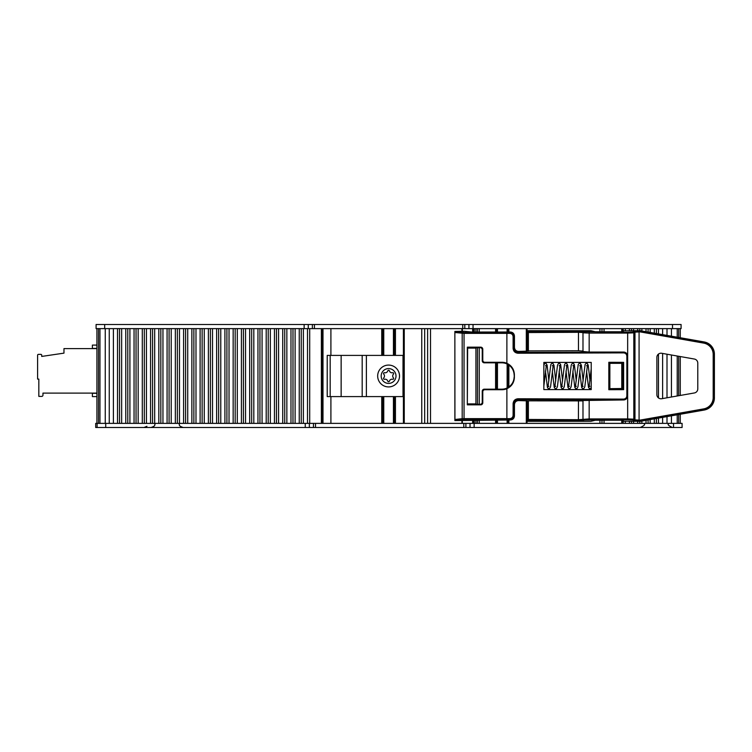 <?xml version="1.0" encoding="UTF-8"?>
<svg xmlns="http://www.w3.org/2000/svg" width="752" height="752" viewBox="0 0 752 752"><rect width="100%" height="100%" fill="white"/><g stroke="black" fill="none" stroke-linecap="round" stroke-linejoin="round"><path stroke-width="1.13" d="M96.923 348.402L92.393 348.402L92.393 345.102L96.923 345.102M96.923 348.608L63.967 348.608L63.967 353.139L41.717 356.429L41.717 355.198A0.827 0.827 0 0 0 40.899 354.371L38.427 354.371A0.827 0.827 0 0 0 37.6 355.198L37.6 379.093L38.831 379.093L38.831 396.389L41.717 396.389A1.231 1.231 0 0 0 42.958 395.157L42.958 393.099L96.923 393.099M96.923 396.595L92.393 396.595L92.393 393.305L96.923 393.305M42.958 393.099L42.958 395.157M383.717 374.092A0.827 0.827 0 0 1 384.507 372.729A2.773 2.773 0 0 0 387.806 370.821A0.827 0.827 0 0 1 389.386 370.821A2.773 2.773 0 0 0 392.685 372.729A0.827 0.827 0 0 1 393.475 374.092A2.773 2.773 0 0 0 393.475 377.908A0.827 0.827 0 0 1 392.685 379.271A2.773 2.773 0 0 0 389.386 381.179A0.827 0.827 0 0 1 387.806 381.179A2.773 2.773 0 0 0 384.507 379.271A0.827 0.827 0 0 1 383.717 377.908A2.773 2.773 0 0 0 383.717 374.092M377.673 376A10.913 10.913 0 0 1 394.048 366.544A10.913 10.913 0 0 1 394.048 385.456A10.913 10.913 0 0 1 377.673 376M381.179 376A7.417 7.417 0 0 1 392.3 369.58A7.417 7.417 0 0 1 392.3 382.42A7.417 7.417 0 0 1 381.179 376M383.21 355.405L383.21 328.624L383.172 355.405M366.384 396.595L403.006 396.595L403.006 355.405L327.214 355.405L327.214 396.595L366.384 396.595L366.384 355.405M507.957 419.973L507.957 423.376L601.985 423.376L601.985 420.236L601.985 423.376L604.044 423.376L604.044 420.236M604.044 331.764L604.044 328.624L601.985 328.624L601.985 331.764L601.985 328.624L526.306 328.624L526.306 351.287M482.248 402.245L482.248 391.228L482.784 391.764L482.784 402.781L482.248 402.245A2.068 2.059 45 0 1 480.19 404.294L480.725 404.839L467.321 404.839L467.631 348.101L475.931 348.101M467.631 403.899L475.931 403.899M527.011 350.545L527.396 351.137L518.598 351.419C516.079 351.212 514.697 349.859 514.453 347.368L513.099 348.308C513.39 351.306 515.035 352.942 518.034 353.233L623.568 352.885C625.57 353.083 626.67 354.173 626.867 356.185L626.867 395.815L627.657 395.815C627.394 398.372 626.021 399.744 623.54 399.932L623.568 399.115L518.034 398.767L518.006 399.585L623.54 399.951A4.136 4.117 90 0 0 627.657 395.825L627.657 356.185L627.657 418.911L589.164 418.911L578.476 419.701L528.374 419.447L528.299 420.274A0.827 0.827 -161.6 0 1 527.472 419.447L527.368 419.766A0.827 0.827 108.4 0 0 527.368 419.813L527.011 419.813M518.034 398.767C515.035 399.058 513.39 400.694 513.099 403.692L513.099 415.358L513.889 415.358C513.663 417.858 512.291 419.221 509.762 419.466L510.298 419.992C512.817 419.766 514.199 418.413 514.453 415.922L514.453 404.632C514.697 402.141 516.079 400.788 518.598 400.581L527.396 400.863L527.011 401.455M527.011 421.317L590.903 421.317L595.311 420.236L621.114 420.236L623.173 420.34L623.464 421.214L640.243 421.317L703.806 409.708C710.142 408.12 713.545 404.068 714.005 397.554L713.187 397.554A11.562 11.534 40 0 1 703.665 408.9L640.14 420.105L640.215 420.923L639.078 420.923L639.078 420.105L634.97 419.87L633.814 419.174L627.657 418.911L627.657 419.738L632.996 419.992L634.152 420.688L634.97 419.87L634.97 332.13L640.14 331.895L640.243 330.683L704.201 341.963L703.665 343.1A11.562 11.534 -40 0 1 713.187 354.446L713.187 397.554M527.011 332.187L528.177 331.369L527.011 331.369M527.011 330.683L590.903 330.683L595.311 331.764L621.114 331.764L623.173 331.66L623.464 330.786L640.243 330.683M582.988 419.437L583.806 420.265L578.401 420.518L528.177 420.631L527.368 419.813M527.368 401.455L527.368 419.766M713.187 354.446L714.4 354.117L714.4 397.883L714.005 354.446C713.545 347.932 710.142 343.88 703.806 342.292L640.215 331.077L634.152 331.312L634.97 332.13L633.814 332.826L627.657 333.089L627.657 356.175L626.867 356.185M583.806 331.98L582.988 332.807L589.164 333.089L627.657 333.089L627.657 332.262L583.806 331.735L582.988 332.563L582.988 351.504L589.164 352.049L589.164 332.262M583.806 331.735L578.401 331.482L578.476 332.299L582.988 332.563M527.472 332.534L527.472 332.553A0.827 0.827 -18.4 0 1 528.299 331.726L528.374 332.553L578.476 332.299L578.476 350.742L582.988 351.099M527.368 332.187A0.827 0.827 -108.4 0 0 527.368 332.234L527.368 350.545M528.374 400.844L527.472 400.919L527.472 419.447L528.374 419.447L528.374 400.844L582.988 400.901M623.54 399.951L582.988 400.496L582.988 419.193L583.806 420.02L627.657 419.738M661.704 398.72L694.378 392.958A4.117 4.117 40 0 0 697.781 388.906L697.781 363.094A4.117 4.117 -40 0 0 694.378 359.042L661.704 353.28A4.117 4.117 -130 0 0 656.872 357.341L656.872 394.659A4.117 4.117 130 0 0 661.704 398.72M623.568 352.885L623.54 352.068C626.021 352.265 627.394 353.637 627.657 356.185A4.136 4.117 -90 0 0 623.54 352.049L589.164 352.049M527.443 350.911L578.476 350.742M510.298 419.992L454.866 420.575L464.05 419.456L509.762 419.466L509.8 418.638L506.886 418.638L506.867 419.456M514.189 376.733C513.889 382.345 511.153 386.255 505.983 388.464A12.38 12.361 71.6 0 1 501.866 389.169L502.045 389.715A12.38 12.361 71.6 0 0 506.886 388.718C511.642 386.415 514.142 382.618 514.387 377.335L514.189 375.267C513.889 369.655 511.153 365.745 505.983 363.536A12.38 12.361 -71.6 0 0 501.866 362.831L484.307 362.831L484.843 362.285A2.068 2.059 135 0 1 482.784 360.236L482.248 360.772A2.068 2.059 135 0 0 484.307 362.831M506.867 332.544L506.886 333.362L509.8 333.362L509.762 332.534L464.05 332.544L454.866 331.425L464.341 331.265L471.748 332.046L510.298 332.008L509.762 332.534C512.3 332.788 513.672 334.161 513.889 336.642L513.099 336.642L513.099 348.308M623.54 352.049L518.006 352.415C515.496 352.18 514.124 350.808 513.889 348.308L513.889 336.642L514.453 336.078C514.199 333.587 512.817 332.234 510.298 332.008M514.453 336.078L514.453 347.368M714.4 354.117A12.389 12.361 -40 0 0 704.201 341.963M703.665 408.9L704.201 410.037A12.389 12.361 40 0 0 714.4 397.883M704.201 410.037L640.243 421.317M513.099 403.692L513.889 403.692C514.124 401.192 515.496 399.82 518.006 399.585L518.598 400.581M518.598 351.419L518.034 353.233M506.886 388.718L506.886 418.638L464.05 418.638L462.189 418.676L462.931 419.494M462.931 332.506L462.189 333.324L462.189 418.676L454.941 419.484L454.866 420.406M454.941 419.484L454.866 332.149L454.866 419.851M454.941 332.516L464.05 333.362L506.886 333.362L506.886 363.282C511.642 365.585 514.142 369.382 514.387 374.665L514.387 377.335M454.866 331.594L454.866 332.149M543.846 389.592L543.846 362.408L591.222 362.408L591.222 389.592L543.846 389.592M623.624 362.342L623.624 389.658L608.829 389.705L608.829 362.295L623.624 362.342L623.276 363.996L621.114 363.329L609.863 363.329L609.863 388.671L623.173 388.493L623.295 363.987M502.045 389.715L484.843 389.715L484.307 389.169A2.068 2.059 -135 0 0 482.248 391.228M482.784 391.764A2.068 2.059 -135 0 1 484.843 389.715M480.725 404.839A2.068 2.059 45 0 0 482.784 402.781M467.321 404.839L467.321 347.161L480.725 347.161L480.19 347.706A2.068 2.059 -45 0 1 482.248 349.755L482.784 349.219A2.068 2.059 -45 0 0 480.725 347.161M482.784 349.219L482.784 360.236M484.843 362.285L502.045 362.285A12.38 12.361 -71.6 0 1 506.886 363.282M482.248 360.772L482.248 349.755M480.19 347.706L467.631 348.101M467.321 347.161L467.622 348.063M467.622 403.937L480.19 404.294M484.307 389.169L501.866 389.169M622.59 387.947L623.276 388.004M622.59 364.053L623.276 363.996M608.829 362.295L609.863 363.329M623.624 389.658L623.295 388.013M609.863 388.671L608.829 389.705M95.701 423.376L95.701 427.493L95.701 423.376L97.102 423.376L97.102 427.493L105.722 427.493L105.722 423.376L97.102 423.376M621.763 420.246L621.763 423.376L673.538 423.376L673.538 427.493L682.092 427.493L682.092 423.376L673.538 423.376M496.95 419.954L496.95 423.376L507.656 423.376L507.656 419.973M673.538 427.493L474.145 427.493L474.145 423.376L462.33 423.376L462.33 420.697M474.145 423.376L496.376 423.376L496.376 419.954M105.722 423.376L309.363 423.376L309.363 427.493L474.145 427.493M304.137 328.624L104.678 328.624L104.678 324.507L304.137 324.507L304.137 328.624L427.615 328.624L427.615 423.376L309.363 423.376M313.471 427.493L313.471 423.376L313.471 427.493M309.363 427.493L105.722 427.493M95.701 427.493L97.102 427.493M305.246 427.493L305.246 423.376M144.017 427.493L146.931 426.29M621.763 423.376L604.044 423.376M507.957 423.376L507.816 419.973M507.807 419.973L507.656 423.376M496.95 423.376L496.903 419.954M496.762 419.954L496.376 423.376M427.615 423.376L461.925 423.376L461.925 420.688L462.33 423.376M475.931 332.046L475.931 328.624L468.928 328.624L468.928 324.507L304.137 324.507M464.802 324.507L464.802 328.624L468.928 328.624M507.656 332.027L507.656 328.624L496.95 328.624L496.95 332.046M104.678 324.507L96.096 324.507L96.096 328.624L104.678 328.624M672.504 328.624L681.086 328.624L681.086 324.507L672.504 324.507L672.504 328.624L621.763 328.624L621.763 331.754M312.381 328.624L312.381 324.507M468.928 324.507L672.504 324.507M473.046 324.507L473.046 328.624M604.044 328.624L621.763 328.624M507.656 328.624L507.807 332.027M507.816 332.027L507.816 328.624L507.957 332.027M508.869 332.017L508.869 328.624L507.957 328.624M508.869 328.624L526.306 328.624M475.931 328.624L477.473 328.624L477.473 332.046M479.259 332.046L479.259 328.624L477.473 328.624M479.259 328.624L495.587 328.624L495.587 332.046M496.376 332.046L496.376 328.624L495.587 328.624M496.376 328.624L496.903 328.624L496.762 332.046M496.903 332.046L496.95 328.624M430.52 423.376L430.52 328.624L427.615 328.624M430.52 328.624L461.925 328.624L461.925 331.312L461.925 328.624L464.802 328.624M403.42 328.624L403.42 423.376M393.437 423.376L393.437 396.595M393.437 355.405L393.437 328.624M383.21 423.376L383.21 396.595L383.172 423.376M383.755 423.376L383.755 396.595M383.755 355.405L383.755 328.624M507.13 328.624L507.13 332.036M507.13 364.024L507.13 387.976M507.13 419.964L507.13 423.376M497.457 423.376L497.457 419.954M497.457 389.169L497.457 362.831M497.457 332.046L497.457 328.624M680.259 423.376L680.259 414.258M680.259 395.449L680.259 356.551M680.259 337.742L680.259 328.624M309.692 423.376L309.692 328.624M96.923 328.624L96.923 423.376M473.459 423.376L473.459 419.954M473.459 332.046L473.459 328.624M622.59 423.376L622.59 420.265M622.59 388.615L622.59 363.385M622.59 331.735L622.59 328.624M527.011 423.376L527.011 400.76M527.011 351.24L527.011 328.624M322.27 423.376L322.27 328.624M475.931 423.376L475.931 419.954M475.931 404.294L475.931 347.706M383.257 355.405L383.257 328.624M394.095 355.405L394.095 328.624M394.095 423.376L394.095 396.595M393.954 396.595L393.954 423.376M382.542 355.405L382.542 328.624M381.743 328.624L381.743 355.405M381.743 396.595L381.743 423.376M382.542 423.376L382.542 396.595M383.041 396.595L383.041 423.376M383.041 328.624L383.041 355.405M330.184 396.595L330.184 355.405M341.145 396.595L341.145 355.405M362.182 396.595L362.182 355.405M330.908 423.376L330.908 396.595M330.908 355.405L330.908 328.624M599.927 328.624L599.927 331.764M599.927 420.236L599.927 423.376M634.152 420.688L639.078 420.923M527.011 420.631L528.177 420.631M528.177 331.369L578.401 331.482M634.152 331.312L632.996 332.008L627.657 332.262M639.078 331.077L639.078 420.105L640.14 420.105M578.401 420.518L578.476 401.258M589.164 419.738L589.164 399.951M632.996 419.992L633.814 419.174L633.814 332.826L632.996 332.008M640.14 331.895L703.665 343.1M527.368 332.234L528.374 332.553L528.374 351.156M527.472 332.553L527.472 351.081M513.099 415.358C512.892 417.351 511.792 418.441 509.8 418.638M509.8 333.362C511.792 333.559 512.892 334.649 513.099 336.642M626.867 395.815C626.67 397.827 625.57 398.917 623.568 399.115M514.453 415.922L513.889 415.358L513.889 403.692L514.453 404.632M464.05 332.544L464.05 419.456M514.189 375.267L514.387 374.665M502.045 362.285L501.866 362.831M465.892 423.376L465.892 427.493M470.028 427.493L470.028 423.376M465.873 427.493L465.873 423.376M463.805 423.376L463.805 427.493M315.502 427.493L315.502 423.376M308.264 324.507L308.264 328.624M314.439 328.624L314.439 324.507M462.743 324.507L462.743 328.624M424.673 423.376L424.673 328.624M421.759 328.624L421.759 423.376M404.247 423.376L404.247 328.624M394.64 328.624L394.64 355.405M394.64 396.595L394.64 423.376M395.439 423.376L395.439 396.595M395.439 355.405L395.439 328.624M394.227 423.376L394.227 396.595L394.217 423.376M394.227 355.405L394.227 328.624L394.217 355.405M383.257 423.376L383.257 396.595M393.954 328.624L393.954 355.405M382.73 328.624L382.73 355.405L382.74 328.624M382.73 396.595L382.73 423.376L382.74 396.595M322.993 423.376L322.993 328.624M495.587 362.831L495.587 389.169M495.587 419.954L495.587 423.376M496.376 389.169L496.376 362.831M496.546 328.624L496.546 332.046L496.555 328.624M496.546 362.831L496.546 389.169L496.555 362.831M496.546 419.954L496.546 423.376L496.555 419.954M508.869 423.376L508.869 419.983M508.869 386.96L508.869 365.04M507.957 364.457L507.957 387.543M526.306 400.713L526.306 423.376M507.816 387.618L507.816 364.382M507.515 328.624L507.515 332.027M507.515 364.212L507.515 387.788M507.515 419.973L507.515 423.376M507.656 387.703L507.656 364.297M496.95 362.831L496.95 389.169M497.1 423.376L497.1 419.954M497.1 389.169L497.1 362.831M497.1 332.046L497.1 328.624M496.762 389.169L496.762 362.831M623.201 328.624L623.201 331.576M623.201 420.424L623.201 423.376M625.279 423.376L625.279 421.317M625.279 330.683L625.279 328.624M629.424 423.376L629.424 421.317M629.424 330.683L629.424 328.624M631.501 328.624L631.501 330.683M631.501 421.317L631.501 423.376M633.579 423.376L633.579 421.317M633.579 330.683L633.579 328.624M637.724 423.376L637.724 421.317M637.724 330.683L637.724 328.624M639.802 328.624L639.802 330.683M639.802 421.317L639.802 423.376M641.87 423.376L641.87 421.026M641.87 330.974L641.87 328.624M646.024 423.376L646.024 420.302M646.024 331.698L646.024 328.624M648.092 328.624L648.092 332.064M648.092 419.936L648.092 423.376M650.17 423.376L650.17 419.569M650.17 332.431L650.17 328.624M654.315 423.376L654.315 418.836M654.315 333.164L654.315 328.624M656.393 423.376L656.393 418.469M656.393 333.531L656.393 328.624M658.47 423.376L658.47 418.103M658.47 397.921L658.47 354.079M658.47 333.897L658.47 328.624M662.615 423.376L662.615 417.369M662.615 398.56L662.615 353.44M662.615 334.631L662.615 328.624M671.442 423.376L671.442 415.818M671.442 397L671.442 355M671.442 336.182L671.442 328.624M667.005 423.376L667.005 416.599M667.005 397.78L667.005 354.22M667.005 335.401L667.005 328.624M678.68 423.376L678.68 414.54M678.68 395.731L678.68 356.269M678.68 337.46L678.68 328.624M677.223 423.376L677.223 414.794M677.223 395.984L677.223 356.016M677.223 337.206L677.223 328.624M321.386 423.376L321.386 328.624M307.502 423.376L307.502 328.624M303.376 423.376L303.376 328.624M301.251 328.624L301.251 423.376M299.24 423.376L299.24 328.624M295.113 423.376L295.113 328.624M292.989 328.624L292.989 423.376M290.977 423.376L290.977 328.624M286.85 423.376L286.85 328.624M284.726 328.624L284.726 423.376M282.724 423.376L282.724 328.624M278.588 423.376L278.588 328.624M276.473 328.624L276.473 423.376M274.461 423.376L274.461 328.624M270.335 423.376L270.335 328.624M268.21 328.624L268.21 423.376M266.199 423.376L266.199 328.624M262.072 423.376L262.072 328.624M259.948 328.624L259.948 423.376M257.945 423.376L257.945 328.624M253.809 423.376L253.809 328.624M251.685 328.624L251.685 423.376M249.683 423.376L249.683 328.624M245.547 423.376L245.547 328.624M243.432 328.624L243.432 423.376M241.42 423.376L241.42 328.624M237.294 423.376L237.294 328.624M235.169 328.624L235.169 423.376M233.158 423.376L233.158 328.624M229.031 423.376L229.031 328.624M226.907 328.624L226.907 423.376M224.904 423.376L224.904 328.624M220.768 423.376L220.768 328.624M218.644 328.624L218.644 423.376M216.642 423.376L216.642 328.624M212.515 423.376L212.515 328.624M210.391 328.624L210.391 423.376M208.379 423.376L208.379 328.624M204.253 423.376L204.253 328.624M202.128 328.624L202.128 423.376M200.117 423.376L200.117 328.624M195.99 423.376L195.99 328.624M193.866 328.624L193.866 423.376M191.863 423.376L191.863 328.624M187.727 423.376L187.727 328.624M185.603 328.624L185.603 423.376M183.601 423.376L183.601 328.624M179.474 423.376L179.474 328.624M177.35 328.624L177.35 423.376M175.338 423.376L175.338 328.624M171.212 423.376L171.212 328.624M169.087 328.624L169.087 423.376M167.076 423.376L167.076 328.624M162.949 423.376L162.949 328.624M160.825 328.624L160.825 423.376M158.822 423.376L158.822 328.624M154.686 423.376L154.686 328.624M152.571 328.624L152.562 423.376M150.56 423.376L150.56 328.624M146.433 423.376L146.433 328.624M144.309 328.624L144.309 423.376M142.297 423.376L142.297 328.624M138.171 423.376L138.171 328.624M136.046 328.624L136.046 423.376M134.044 423.376L134.044 328.624M129.908 423.376L129.908 328.624M127.784 328.624L127.784 423.376M125.781 423.376L125.781 328.624M121.645 423.376L121.645 328.624M119.53 328.624L119.53 423.376M117.519 423.376L117.519 328.624M113.392 423.376L113.392 328.624M99.96 423.376L99.96 328.624M105.252 423.376L105.252 328.624M109.256 423.376L109.256 328.624M98.512 423.376L98.512 328.624M462.33 331.303L462.33 328.624M472.632 328.624L472.632 332.046M472.632 419.954L472.632 423.376M474.277 423.376L474.277 419.954M474.277 332.046L474.277 328.624M477.473 347.706L477.473 404.294M477.473 419.954L477.473 423.376M479.259 423.376L479.259 419.954M479.259 404.294L479.259 347.706M621.763 363.338L621.763 388.662M543.846 386.058L546.356 365.228L545.463 365.698M543.846 365.011L544.909 363.348L546.084 363.385L547.118 365.181L548.885 380.869M545.463 371.131L547.428 387.506L548.33 388.652L549.505 388.615L550.539 386.819L553.209 365.228L552.316 365.698M548.885 386.302L547.992 386.772L550.812 364.626L551.752 363.348L552.936 363.385L553.97 365.181L555.737 380.86M552.316 371.131L554.233 387.374L555.183 388.643L556.358 388.615L557.392 386.819L560.061 365.228L559.168 365.698M559.168 371.131L561.133 387.506L562.035 388.652L563.21 388.615L564.244 386.819L566.914 365.228L566.021 365.698M562.59 386.302L561.697 386.772L564.517 364.626L565.457 363.357L566.641 363.385L567.675 365.171L569.443 380.86M566.021 371.131L567.976 387.506L568.888 388.652L570.063 388.615L571.097 386.819L573.757 365.228L572.874 365.698M572.874 371.131L574.791 387.374L575.731 388.652L576.916 388.615L577.95 386.819L580.61 365.228L579.717 365.698M576.295 386.302L575.402 386.772L578.213 364.626L579.162 363.357L580.347 363.385L581.371 365.181L583.148 380.869M579.717 371.131L581.681 387.506L582.593 388.652L583.768 388.615L584.802 386.819L587.462 365.228L586.569 365.698M583.148 386.302L582.255 386.772L585.112 364.494L586.015 363.348L587.19 363.385L588.224 365.181L590 380.86M586.569 371.131L588.496 387.374L589.436 388.652L591.222 388.032M562.59 380.869L560.672 364.626L559.685 363.338L558.548 363.385L557.514 365.181L554.844 386.772L555.737 386.302M576.295 380.869L574.331 364.485L573.391 363.329L572.253 363.385L571.21 365.19L568.55 386.772L569.443 386.302M591.222 368.659L589.107 386.772L590 386.302M682.092 423.376L682.092 427.493M179.126 424.09C180.01 424.965 177.773 425.632 183.187 427.493M155.053 424.09C154.245 424.955 156.209 425.801 151.002 427.493M644.332 424.09C645.254 424.636 643.9 425.773 640.272 427.493M668.406 424.09C667.475 424.636 668.829 425.773 672.457 427.493M507.807 387.628L507.807 364.372M496.903 389.169L496.903 362.831"/></g></svg>
